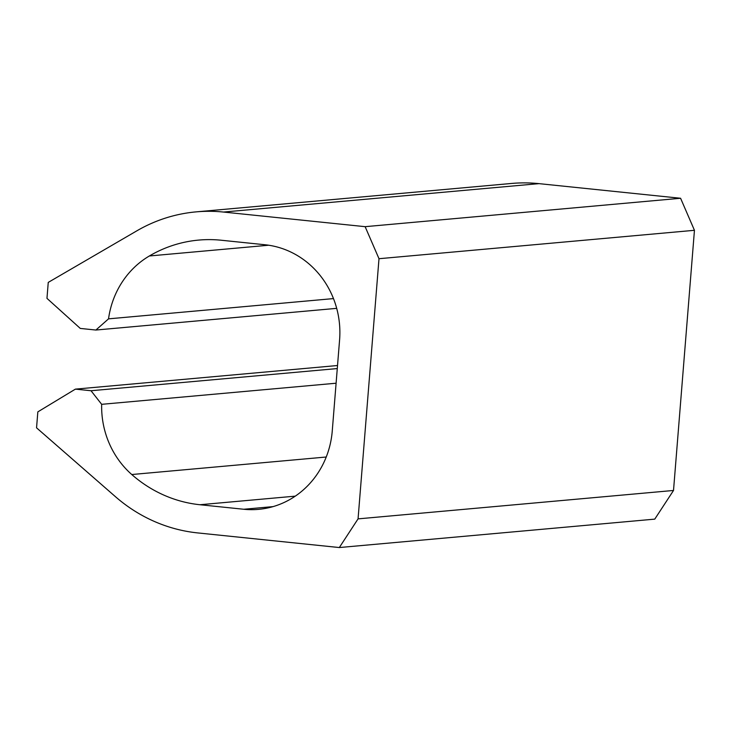 <?xml version="1.0" encoding="UTF-8"?>
<svg xmlns="http://www.w3.org/2000/svg" width="731" height="731" viewBox="0 0 731 731"><rect width="100%" height="100%" fill="white"/><g stroke="black" fill="none" stroke-linecap="round" stroke-linejoin="round"><path stroke-width="1.1" d="M378.996 258.71L694.45 230.302L673.516 490.464L358.062 518.873L378.996 258.71L365.135 226.674L680.588 198.265L694.45 230.302M333.473 298.595L108.535 318.853A87.172 81.79 84.9 0 1 149.362 255.978A132.932 124.727 84.9 0 1 198.677 240.088A132.932 124.727 84.9 0 1 221.246 240.234L265.024 244.757A87.172 81.79 84.9 0 1 339.586 339.897L332.258 430.952A87.172 81.79 84.9 0 1 258.546 509.352A87.172 81.79 84.9 0 1 243.743 509.26L199.965 504.737A132.932 124.727 84.9 0 1 131.772 474.529A87.172 81.79 84.9 0 1 101.664 404.325L91.019 390.738L75.403 389.13L37.838 411.873L36.55 427.827L115.434 496.678A161.268 151.308 84.9 0 0 197.699 532.917L339.321 547.546L358.062 518.873M339.321 547.546L654.766 519.129L673.516 490.464M75.403 389.13L337.521 365.518M91.019 390.738L337.274 368.561M101.664 404.325L336.096 383.218M108.535 318.853L95.898 330.037L336.689 308.354M95.898 330.037L80.291 328.429L46.967 298.367L48.246 282.404L136.816 230.85A161.268 151.308 84.9 0 1 196.136 211.871A161.268 151.308 84.9 0 1 223.512 212.054L365.135 226.674M196.136 211.871L511.59 183.454A161.268 151.308 84.9 0 1 538.966 183.636L680.588 198.265M131.772 474.529L326.236 457.012M199.965 504.737L295.278 496.148M243.743 509.26L273.083 506.61M149.362 255.978L268.725 245.223M223.512 212.054L538.966 183.636"/></g></svg>
